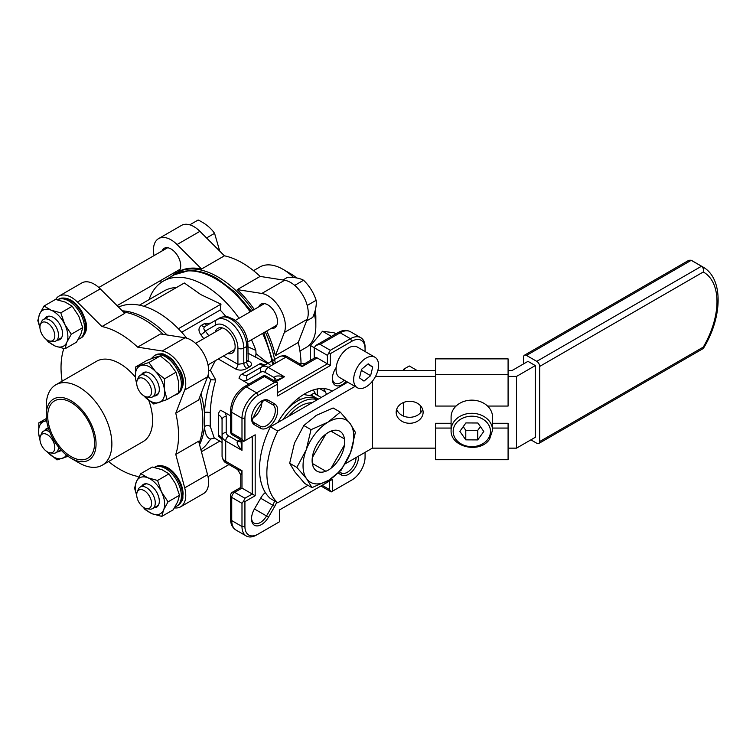 <?xml version="1.0" encoding="UTF-8"?>
<svg xmlns="http://www.w3.org/2000/svg" width="756" height="756" viewBox="0 0 756 756"><rect width="100%" height="100%" fill="white"/><g stroke="black" fill="none" stroke-linecap="round" stroke-linejoin="round"><path stroke-width="1.13" d="M276.649 502.164A14.09 8.136 -60 0 1 274.74 506.359L268.522 517.123A14.09 8.136 -60 0 1 257.664 525.883A14.09 8.136 -60 0 1 251.521 518.805A14.09 8.136 -60 0 1 254.432 508.986L260.65 498.223A14.09 8.136 -60 0 1 265.299 492.506M254.432 424.759A14.09 8.136 -60 0 1 251.521 418.314A14.09 8.136 -60 0 1 261.481 401.058L261.481 401.058A14.09 8.136 -60 0 1 268.522 400.359L274.74 403.95A14.09 8.136 -60 0 1 274.74 420.213A14.09 8.136 -60 0 1 260.65 428.35L254.432 424.759L254.092 422.651L260.31 426.242A12.436 7.182 120 0 0 272.746 419.06A12.436 7.182 120 0 0 272.746 404.706L266.528 401.115A12.436 7.182 120 0 0 260.877 401.427M251.531 417.605A12.436 7.182 120 0 0 254.092 422.651M227.707 353.524A14.298 8.259 -120 0 0 232.177 353.099A14.298 8.259 -120 0 0 234.369 341.646A14.298 8.259 -120 0 0 225.023 329.04A14.298 8.259 -120 0 0 217.879 328.331A14.298 8.259 -120 0 0 215.28 331.988M215.904 324.929A4.149 3.383 -120 0 1 216.764 319.646L219.694 317.955C224.409 316.414 227.197 316.065 228.066 316.887L233.746 319.334L238.329 323.058C244.405 329.512 247.599 336.751 247.921 344.774A4.149 2.391 180 0 1 246.711 346.465A22.378 12.918 -120 0 0 230.882 319.06A22.378 12.918 -120 0 0 219.694 317.955L216.764 319.646A22.378 12.918 60 0 1 227.953 320.752A22.378 12.918 60 0 1 243.782 348.157L246.711 346.465L246.711 361.765A4.149 2.495 -117.9 0 0 249.518 366.915C252.428 365.053 252.268 363.154 249.036 361.207L247.921 360.574L246.711 361.765A49.735 28.709 -60 0 0 243.782 363.456L237.923 364.316L237.923 348.157A18.238 10.527 -120 0 0 229.956 329.814A18.238 10.527 -120 0 0 215.904 324.929L205.292 331.052C203.525 329.285 203.392 327.764 204.904 326.498L216.764 319.646L204.904 326.498A4.149 2.391 -120 0 1 201.587 325.25C198.393 327.594 198.138 330.759 200.831 334.747A4.149 0.794 142.1 0 0 205.292 331.052A77.707 44.869 60 0 1 208.779 335.74M323.596 388.556A53.874 31.109 -60 0 1 326.479 394.434M277.83 422.519A53.874 31.109 -60 0 1 304.999 393.696A53.874 31.109 -60 0 1 331.931 391.022A53.874 31.109 -60 0 1 332.158 391.154M200.907 449.744A82.47 47.619 60 0 0 208.968 441.164L210.811 439.019C207.229 438.414 205.103 434.275 204.451 426.592L204.451 412.54C205.103 401.587 207.22 390.663 210.811 379.767L208.968 377.461A82.47 47.619 60 0 0 208.089 375.118M149.055 299.631A82.47 47.619 60 0 1 163.239 281.156A82.47 47.619 60 0 1 204.479 285.239A82.47 47.619 60 0 1 239.028 318.276M139.454 305.178L164.061 290.975A73.559 42.468 60 0 1 176.45 287.545M181.705 332.262L220.157 310.055L220.969 304.148L200.841 294.613L184.332 282.999L143.961 306.303M118.541 307.087A82.47 47.619 60 0 1 157.588 312.313A82.47 47.619 60 0 1 186.76 338.187M223.464 355.972L237.923 364.316A4.149 2.391 -60 0 1 235.598 368.966C239.274 370.657 243.026 370.487 246.834 368.465A4.149 2.287 -122 0 1 243.782 363.456L243.782 348.157A4.149 2.391 180 0 1 237.923 348.157M215.328 360.669L210.376 370.317L215.753 379.937C212.53 390.843 210.697 401.795 210.253 412.814L210.253 426.356L214.213 437.913L222.066 442.44M218.418 435.078A12.436 7.182 180 0 1 222.066 440.153C222.302 439.548 221.376 438.489 219.278 436.968A4.149 2.391 -60 0 1 218.418 435.078L218.418 414.77A4.149 2.391 -60 0 1 220.591 410.253L224.683 412.455A16.575 9.573 180 0 1 226.205 416.461L226.205 432.508A8.288 4.782 0 0 0 228.633 435.891L237.592 441.069L240.342 439.482M230.523 415.819L224.683 412.455M248.828 384.114L239.038 378.302A4.149 2.391 -60 0 1 241.863 374.163L259.45 364.014A4.149 2.391 -60 0 1 261.519 363.806C263.835 364.865 265.224 365.139 265.668 364.628M267.652 363.485L247.921 353.146M317.161 357.909L302.069 366.622L305.178 363.428L315.082 357.701A4.149 2.391 60 0 1 317.161 357.909L327.414 363.834L327.414 355.367L314.231 347.76L314.231 358.202M251.635 418.522A12.436 7.182 120 0 0 261.718 401.049M346.257 381.345A14.09 8.136 -60 0 1 332.338 378.832A14.09 8.136 -60 0 1 335.248 369.013L336.184 367.397M358.448 456.18A14.09 8.136 -60 0 1 352.683 470.856A14.09 8.136 -60 0 1 341.466 475.014L338.225 473.143M365.072 351.531L365.072 348.856A18.654 10.764 120 0 0 351.89 341.24L330.344 353.676L330.344 365.526L277.594 395.974L277.594 384.133L258.108 395.388A18.654 10.764 120 0 0 244.925 418.229L244.925 440.729L255.178 434.804L255.178 495.719L244.925 501.644L244.925 526.507A18.654 10.764 120 0 0 258.108 534.123L279.644 521.687L279.644 509.846L332.394 479.389L332.394 491.23L351.89 479.984A18.654 10.764 120 0 0 365.072 457.144L365.072 452.353M209.242 378.094L208.968 377.461M210.792 323.095L204.517 323.559A4.149 2.391 -120 0 0 207.824 324.806M220.157 310.055A73.559 42.468 60 0 1 225.949 316.566M247.921 346.787L255.859 350.397L256 353.676L270.072 364.874M251.465 339.813A82.47 47.619 60 0 1 255.859 350.397M220.969 304.148L178.378 328.737M208.618 370.516L210.376 370.317M215.753 379.937L210.811 379.767M210.253 412.814A4.149 1.663 3.5 0 0 204.451 412.54A82.47 47.619 60 0 0 201.011 393.8M256 353.676L255.632 356.917M210.253 426.356A4.149 3.015 -4.6 0 0 204.451 426.592A82.47 47.619 60 0 1 199.537 444.613M214.392 438.007L210.811 439.019M319.646 388.622L324.05 391.154L324.863 390.682M325.363 391.684A6.218 3.591 60 0 1 324.05 391.154M240.777 439.737L241.986 450.378L225.704 440.975A12.436 7.182 180 0 1 222.066 435.891L222.066 456.199A12.436 7.182 0 0 0 225.704 461.273A4.149 2.391 120 0 0 226.564 463.173L237.667 469.58L241.986 470.676L241.986 488.102C240.408 487.195 240.408 487.195 241.986 488.102L252.249 494.027L252.249 436.495L255.178 434.804M241.986 488.102L234.662 492.336L244.925 498.251L252.249 494.027L255.178 495.719M256.643 534.974L258.108 534.123L256.643 534.974A20.724 11.964 -60 0 1 246.286 535.995A20.724 11.964 -60 0 1 241.986 526.507L241.986 503.335L231.733 497.41L231.733 520.591L241.986 526.507L244.925 526.507M322.141 485.314L329.465 489.538L329.465 481.081L332.394 479.389M350.444 480.816A20.724 11.964 -60 0 1 350.425 480.825L351.89 479.984L350.425 480.825M314.231 347.76L315.942 345.36L320.09 344.377L330.344 350.293L350.425 338.707A20.724 11.964 -60 0 1 360.782 337.677A20.724 11.964 -60 0 1 365.072 347.165L365.072 348.856M277.594 392.591L327.414 363.834L330.344 365.526M258.108 395.388L256.643 392.846L274.664 382.441L264.411 376.516L246.39 386.921L256.643 392.846A20.724 11.964 -60 0 0 241.986 418.229L244.925 418.229M241.986 439.038L241.986 418.229L231.733 412.303L231.733 433.112L241.986 439.038L243.706 441.428L244.925 440.729L243.706 441.428L232.593 435.012A4.149 2.391 -60 0 1 231.733 433.112A4.149 2.391 0 0 1 230.523 431.421A4.149 4.149 0 0 0 232.593 435.012M320.922 486.013L331.185 491.939L332.394 491.23L331.185 491.939L329.465 489.538M330.344 350.293L327.414 355.367M330.344 353.676L329.134 352.976M244.925 498.251L243.706 500.935L244.925 501.644M243.706 500.935L241.986 503.335M277.594 384.133L277.594 382.734L274.664 382.441M226.205 432.508A4.149 3.383 180 0 0 222.066 435.891L222.066 419.845A12.436 7.182 0 0 0 218.418 414.77M241.863 374.163A12.436 7.182 -120 0 0 248.081 374.778L279.559 356.605C283.207 355.329 285.966 355.462 287.856 357.012A4.149 2.391 120 0 0 285.777 357.219A12.436 7.182 -120 0 0 279.559 356.605L261.982 366.755A12.436 7.182 60 0 1 268.2 367.369L285.777 357.219L302.069 366.622L298.96 363.428L287.856 357.012M228.633 435.891A4.149 2.391 120 0 0 225.704 440.975L225.704 461.273L241.986 470.676L240.777 474.966L240.777 487.403L232.593 492.128A4.149 4.149 0 0 0 230.523 495.719A4.149 2.391 180 0 0 231.733 497.41A4.149 2.391 -60 0 1 234.662 492.336A4.149 2.391 -120 0 0 232.593 492.128M241.986 440.436L241.986 450.378C237.762 445.671 236.297 442.572 237.592 441.069A6.218 3.591 60 0 0 240.701 441.372L241.041 441.088M274.23 380.788L274.23 377.622C274.882 375.741 278.293 375.458 284.483 376.771L274.664 381.043M260.414 367.662A74.39 42.95 60 0 1 260.574 368.701A74.39 42.95 60 0 0 260.414 367.662M339.472 471.942L341.126 472.897A12.436 7.182 120 0 0 350.519 469.76A12.436 7.182 120 0 0 356.123 457.522M251.531 518.096A12.436 7.182 120 0 0 254.092 523.143A12.436 7.182 120 0 0 266.528 515.97L272.746 505.197A12.436 7.182 120 0 0 274.598 500.973M266.528 401.115L268.522 400.359M272.746 404.706L266.499 401.105L272.746 404.706L274.74 403.95M332.347 378.123A12.436 7.182 120 0 0 334.908 383.169A12.436 7.182 120 0 0 344.188 380.155M79.049 462.889L71.14 458.325A35.23 20.336 60 0 1 46.229 415.186A35.23 20.336 60 0 1 71.14 400.803A35.23 20.336 60 0 1 96.05 443.942A35.23 20.336 60 0 1 71.14 458.325L79.049 462.899A46.418 26.8 60 0 1 79.049 462.889A46.418 26.8 60 0 0 102.258 465.195L142.997 441.674A46.418 26.8 -120 0 0 148.771 400.415M46.229 415.186L46.229 406.048A46.418 26.8 60 0 1 55.84 384.795A46.418 26.8 60 0 1 79.049 387.091A46.418 26.8 60 0 1 109.374 428A46.418 26.8 60 0 1 102.258 465.195M71.14 456.633A33.151 19.146 60 0 1 49.48 427.414A33.151 19.146 60 0 1 54.564 400.85A33.151 19.146 60 0 1 71.14 402.494A33.151 19.146 60 0 1 92.799 431.704A33.151 19.146 60 0 1 87.715 458.278A33.151 19.146 60 0 1 71.14 456.633M174.456 507.871A24.863 14.355 -120 0 0 180.608 506.822A24.863 14.355 -120 0 0 184.7 487.875L175.77 454.403A83.094 47.978 -120 0 0 175.77 413.192L184.7 390.02A24.863 14.355 -120 0 0 168.172 353.241A24.863 14.355 -120 0 0 162.162 350.992L137.63 347.136A83.094 47.978 -120 0 0 119.788 333.632A83.094 47.978 -120 0 0 101.937 326.535L124.797 313.334L100.274 288.868A24.863 14.355 -120 0 0 94.264 284.171A24.863 14.355 -120 0 0 81.828 282.933L58.968 296.135A24.863 14.355 -120 0 0 55.708 299.452M175.77 413.192L198.63 399.99L207.55 376.828A24.863 14.355 -120 0 0 191.032 340.039A24.863 14.355 -120 0 0 185.022 337.79L160.489 333.944L137.63 347.136M101.937 326.535L77.414 302.06A24.863 14.355 -120 0 0 71.404 297.363A24.863 14.355 -120 0 0 58.968 296.135M108.533 461.576A83.094 47.978 -120 0 0 119.788 469.325A83.094 47.978 -120 0 0 137.63 476.422L138.565 477.348M123.455 311.992A83.094 47.978 60 0 1 144.112 319.59A83.094 47.978 60 0 1 163.296 334.379M199.65 397.344A83.094 47.978 60 0 1 199.121 443.044M175.77 454.403L198.63 441.211L207.55 474.683A24.863 14.355 -120 0 1 203.468 493.621L180.608 506.822M135.409 377.159A46.418 26.8 -120 0 0 119.788 363.579A46.418 26.8 -120 0 0 96.579 361.274L55.84 384.795M63.806 348.544L63.806 348.554A83.094 47.978 -120 0 0 62.115 381.175M299.952 351.058L306.227 347.439A46.418 26.8 -120 0 0 315.838 326.186L315.838 317.047A35.23 20.336 -120 0 0 315.233 310.366M296.598 277.934A35.23 20.336 -120 0 0 290.928 273.908L283.018 269.334A46.418 26.8 -120 0 0 259.809 267.038L253.534 270.657M315.838 326.186A46.418 26.8 -120 0 0 314.241 313.57M293.659 277.528A46.418 26.8 -120 0 0 283.018 269.334L290.928 273.908M161.973 251.02A13.674 7.9 60 0 1 164.203 248.299A13.674 7.9 60 0 1 171.036 248.979A13.674 7.9 60 0 1 179.975 261.028A13.674 7.9 60 0 1 177.877 271.99L177.877 271.99A13.674 7.9 60 0 1 174.409 272.557M258.75 306.889A13.674 7.9 60 0 1 260.971 304.167A13.674 7.9 60 0 1 267.813 304.848A13.674 7.9 60 0 1 276.743 316.896A13.674 7.9 60 0 1 274.645 327.858A13.674 7.9 60 0 1 271.177 328.425M154.054 255.594A24.863 14.355 60 0 1 158.609 238.612L181.468 225.411A24.863 14.355 60 0 1 199.915 231.336L224.438 255.811A83.094 47.978 60 0 1 242.279 262.908A83.094 47.978 60 0 1 260.13 276.412L237.271 289.614L261.793 293.46A24.863 14.355 60 0 1 280.249 308.835A24.863 14.355 60 0 1 284.332 332.498L275.411 355.67A83.094 47.978 -120 0 0 266.726 330.996M275.326 363.258A83.094 47.978 -120 0 0 265.252 331.846M252.825 310.31A83.094 47.978 -120 0 0 217.964 276.951A83.094 47.978 -120 0 0 176.413 272.831A83.094 47.978 -120 0 0 171.65 276.299M260.13 276.412L284.653 280.268A24.863 14.355 60 0 1 303.099 295.643A24.863 14.355 60 0 1 307.191 319.297L298.261 342.468A83.094 47.978 60 0 1 301.039 364.175M298.261 342.468L275.411 355.67M254.29 309.469A83.094 47.978 -120 0 0 237.271 289.614M224.438 255.811L201.578 269.004A83.094 47.978 -120 0 0 177.877 271.99L176.413 272.831M161.17 282.479L160.641 280.504M158.609 238.612A24.863 14.355 60 0 1 177.055 244.538L201.578 269.004M331.015 431.175A23.02 13.296 120 0 0 325.864 434.142L312.37 457.522A23.02 13.296 120 0 0 312.37 463.475L325.864 471.271A23.02 13.296 120 0 0 328.444 470.015A23.02 13.296 120 0 0 331.015 468.295L344.519 444.915A23.02 13.296 120 0 0 344.519 438.962L330.977 431.147M312.37 463.475L314.099 464.477A23.02 13.296 -60 0 1 312.625 464.968M396.182 412.275A13.466 11 -0 0 1 409.657 401.285A13.466 11 -0 0 1 423.124 412.275A13.466 11 -0 0 1 409.657 423.275A13.466 11 -0 0 1 396.182 412.275M307.966 485.324L277.726 502.778L270.402 498.554A70.459 40.673 -60 0 1 259.525 468.956A70.459 40.673 -60 0 1 270.402 426.809L277.726 431.043L355.027 386.41M277.726 502.778A70.459 40.673 -60 0 1 266.859 473.19A70.459 40.673 -60 0 1 277.726 431.043M377.849 370.431L435.56 370.431M508.089 370.431L512.247 370.431L527.971 361.349L535.295 365.583L516.537 376.412L508.089 376.412M396.692 409.289A13.466 11 180 0 0 409.657 417.293A13.466 11 180 0 0 422.613 409.289M435.56 376.412L375.524 376.412M372.358 381.279L372.358 448.147L345.237 463.806M535.295 365.583L535.295 437.318L516.537 448.147L508.089 448.147M435.56 448.147L372.358 448.147M516.537 448.147L516.537 376.412M270.402 426.809L347.703 382.186M456.076 406.066L435.56 406.066L435.56 358.873L508.089 358.873L508.089 406.066L487.573 406.066M420.516 412.795L420.516 405.783M492.543 428.066L508.089 428.066L508.089 459.705L435.56 459.705L435.56 428.066L451.096 428.066M405.282 370.431L403.439 369.363L409.298 365.98L417 370.431M403.439 416.055L403.439 402.523M403.439 370.431L403.439 369.363M508.089 428.066L508.089 423.275L492.543 423.275M451.096 423.275L435.56 423.275L435.56 428.066M435.56 374.428L508.089 374.428M453.931 408.524A20.724 16.915 180 0 0 451.096 417.066L451.096 430.221A20.724 16.915 0 0 1 453.931 421.687A20.724 16.915 0 0 1 477.244 413.891A20.724 16.915 0 0 1 492.543 430.221L492.543 417.066A20.724 16.915 180 0 0 477.244 400.737A20.724 16.915 180 0 0 453.931 408.524M483.783 431.478L477.858 422.991L465.894 422.935L459.856 431.364L465.781 439.85L477.745 439.907L483.783 431.478M463.239 426.639L465.781 430.287L477.745 430.334L480.4 426.63M477.745 430.334L477.745 439.907M465.781 430.287L465.781 439.85M691.088 260.225L692.572 261.018A68.38 39.482 120 0 0 691.249 260.31L526.497 355.433A4.149 2.391 -120 0 0 524.428 355.225L688.839 260.3L691.088 260.225L701.511 266.235C703.25 267.596 703.836 269.514 703.269 271.99L539.689 366.424L539.689 441.551L703.269 347.108A64.241 37.091 120 0 0 703.269 271.99M530.901 439.86L536.76 443.243A4.149 2.391 -120 0 0 538.83 443.451A4.149 2.391 -120 0 0 539.689 441.551M539.689 366.424A4.149 2.391 -120 0 0 536.76 361.349L701.511 266.235A68.38 39.482 -60 0 1 702.825 266.934L692.572 261.018M526.497 355.433L536.76 361.349M524.428 355.225A4.149 2.391 -120 0 0 523.568 357.125L523.568 363.891M538.83 443.451L703.241 348.525L703.269 347.108M344.452 445.019A23.02 13.296 -60 0 1 331.081 468.191M325.817 471.243A23.02 13.296 -60 0 1 316.887 471.13A23.02 13.296 -60 0 1 312.124 460.943A23.02 13.296 -60 0 1 322.028 437.573A23.02 13.296 -60 0 1 339.907 431.26A23.02 13.296 -60 0 1 344.471 438.943M353.742 436.014A35.853 20.695 120 0 0 350.113 423.549L355.396 432.356L350.586 452.542L341.24 470.119L328.869 480.183L311.973 487.639L306.681 478.831L296.872 467.416L306.208 449.848L311.028 429.663L327.924 422.198L340.295 412.133L350.113 423.549A35.853 20.695 120 0 0 327.924 422.198A35.853 20.695 120 0 0 306.208 449.848A35.853 20.695 120 0 0 306.681 478.831A35.853 20.695 120 0 0 328.869 480.183A35.853 20.695 120 0 0 350.586 452.542A35.853 20.695 120 0 0 353.742 436.014M340.295 412.133L333.094 407.975L316.197 415.431L303.836 425.505L294.49 443.073L289.671 463.258L294.963 472.065L304.781 483.49L311.973 487.639M289.671 463.258L296.872 467.416M303.836 425.505L311.028 429.663M332.442 430.646A23.02 13.296 -60 0 1 332.753 432.167M141.637 374.503A13.154 7.598 60 0 1 143.423 372.632A13.154 7.598 60 0 1 144.235 372.273A13.154 7.598 60 0 1 156.955 380.901A13.154 7.598 60 0 1 156.586 395.426A13.154 7.598 60 0 1 155.774 395.785A13.154 7.598 60 0 1 154.063 396.04M136.751 384.095L135.504 378.113L135.589 366.991L148.856 362.53L155.415 371.423L164.581 378.813L164.506 389.945L167.038 399.565L153.77 404.025L143.829 395.813A20.724 11.964 -120 0 0 144.594 396.635A20.724 11.964 -120 0 0 159.091 402.551A20.724 11.964 -120 0 0 164.506 389.945A20.724 11.964 -120 0 0 155.415 371.423A20.724 11.964 60 0 0 140.909 365.517A20.724 11.964 -120 0 0 135.504 378.113A20.724 11.964 -120 0 0 136.713 383.472M148.856 362.53L160.31 355.915L154.98 357.39L147.033 360.376L135.589 366.991M160.31 355.915L169.476 363.305L176.035 372.207L164.581 378.813M176.035 372.207L178.567 381.827L178.482 392.95L167.038 399.565M313.173 390.001A46.626 26.923 -60 0 1 315.696 394.282M263.551 400.576A46.626 26.923 120 0 0 252.135 420.345M283.179 419.438A39.369 22.727 -60 0 1 317.35 399.707M286.524 409.875A39.369 22.727 -60 0 1 317.019 399.159L317.652 399.527M310.962 395.794L310.962 394.934L318.285 399.168L313.22 396.267L303.666 394.49M310.962 394.934L313.891 393.243L321.215 397.476M291.419 405.263L292.459 403.383M297.722 398.695L300.926 399.31M137.091 386.07A10.518 6.076 -120 0 0 146.796 396.966A10.518 6.076 -120 0 0 151.191 388.754A10.518 6.076 -120 0 0 144.292 378.917A10.518 6.076 -120 0 0 137.195 380.334A10.518 6.076 -120 0 0 137.091 386.07M137.195 380.334L138.272 377.698A12.436 7.182 60 0 1 140.266 375.297A12.436 7.182 60 0 1 154.819 387.648A12.436 7.182 60 0 1 152.703 396.824A12.436 7.182 60 0 1 149.622 397.354L146.796 396.966M306.558 320.941L312.804 317.34C315.611 310.697 316.717 305.018 316.131 300.312C313.655 292.657 309.478 285.976 303.581 280.249C299.971 278.265 294.679 277.254 287.696 277.235L282.914 279.994M307.201 305.462L316.131 300.312M294.698 285.381L303.581 280.249M362.219 388.367A17.615 10.168 120 0 0 376.705 373.87A17.615 10.168 120 0 0 374.9 357.21A17.615 10.168 120 0 0 369.977 356.558A17.615 10.168 120 0 0 355.49 371.054A17.615 10.168 120 0 0 357.286 387.715A17.615 10.168 120 0 0 362.219 388.367M374.9 357.21L357.323 347.061A17.615 10.168 120 0 0 352.39 346.409A17.615 10.168 120 0 0 337.904 360.905A17.615 10.168 120 0 0 339.709 377.565L357.286 387.715M361.595 369.249L359.487 377.887L363.995 381.1L370.61 375.675L372.717 367.038L368.21 363.825L361.595 369.249M370.61 375.675L361.33 370.317M372.717 367.038L367.775 364.184M141.778 489.652A10.518 6.076 -120 0 0 137.195 492.08A10.518 6.076 -120 0 0 138.773 502.003A10.518 6.076 -120 0 0 146.503 508.665A10.518 6.076 -120 0 0 146.796 508.712A10.518 6.076 -120 0 0 151.143 500.302A10.518 6.076 -120 0 0 141.778 489.652M137.195 492.08L138.272 489.444A12.436 7.182 60 0 1 140.266 487.034A12.436 7.182 60 0 1 143.697 486.562A12.436 7.182 60 0 1 153.959 496.777A12.436 7.182 60 0 1 152.703 508.571A12.436 7.182 60 0 1 149.622 509.1L146.796 508.712M54.423 444.632A10.518 6.076 -120 0 0 47.524 434.785A10.518 6.076 -120 0 0 40.418 436.212A10.518 6.076 -120 0 0 40.314 441.948A10.518 6.076 -120 0 0 50.028 452.844A10.518 6.076 -120 0 0 54.423 444.632M40.418 436.212L41.504 433.566A12.436 7.182 60 0 1 43.498 431.166A12.436 7.182 60 0 1 49.669 431.761M58.505 447.061A12.436 7.182 60 0 1 55.935 452.702A12.436 7.182 60 0 1 52.854 453.231L50.028 452.844M49.735 341.05A10.518 6.076 -120 0 0 50.028 341.098A10.518 6.076 -120 0 0 54.375 332.687A10.518 6.076 -120 0 0 45.01 322.037A10.518 6.076 -120 0 0 40.418 324.466A10.518 6.076 -120 0 0 42.005 334.388A10.518 6.076 -120 0 0 49.735 341.05M40.418 324.466L41.504 321.829A12.436 7.182 60 0 1 43.498 319.419A12.436 7.182 60 0 1 46.919 318.947A12.436 7.182 60 0 1 57.191 329.162A12.436 7.182 60 0 1 55.935 340.956A12.436 7.182 60 0 1 52.854 341.485L50.028 341.098M219.731 251.115L214.572 233.32C210.811 227.915 205.339 223.474 198.157 220.005L189.784 224.834M206.549 237.96L214.572 233.32M141.637 486.25A13.154 7.598 60 0 1 143.423 484.379A13.154 7.598 60 0 1 157.305 493.318A13.154 7.598 60 0 1 156.586 507.172A13.154 7.598 60 0 1 154.063 507.786M157.56 480.466L169.004 473.851L161.945 469.684L152.268 467.028L140.814 473.634L147.874 477.801L157.56 480.466L161.491 491.91L168.049 501.842L163.627 509.875L161.812 516.405L152.126 513.74L145.067 509.572L143.073 507.04M169.004 473.851L175.562 483.793L179.503 495.237L168.049 501.842M179.503 495.237L177.688 501.757L173.256 509.79L161.812 516.405M136.723 495.463L134.568 488.187L136.382 481.666L140.814 473.634M136.713 495.218A20.724 11.964 -120 0 1 136.382 481.666A20.724 11.964 -120 0 1 147.874 477.801A20.724 11.964 -120 0 1 161.491 491.91A20.724 11.964 60 0 1 163.627 509.875A20.724 11.964 -120 0 1 152.126 513.74A20.724 11.964 -120 0 1 143.838 507.56M44.859 430.381A13.154 7.598 60 0 1 46.655 428.51A13.154 7.598 60 0 1 47.458 428.142A13.154 7.598 60 0 1 48.327 427.943M61.142 450.132A13.154 7.598 60 0 1 59.809 451.294A13.154 7.598 60 0 1 59.006 451.663A13.154 7.598 60 0 1 57.295 451.918M68.04 456.312L56.993 459.894L47.052 451.682M39.973 439.964L38.736 433.991L38.811 422.859L46.626 420.506M46.39 418.484L38.811 422.859M66.348 455.017A20.724 11.964 -120 0 1 62.323 458.419A20.724 11.964 60 0 1 47.826 452.504A20.724 11.964 -120 0 1 47.07 451.691M46.692 420.988A20.724 11.964 -120 0 0 44.141 421.385A20.724 11.964 -120 0 0 38.736 433.991A20.724 11.964 -120 0 0 39.936 439.349M44.859 318.635A13.154 7.598 60 0 1 46.655 316.764A13.154 7.598 60 0 1 60.527 325.704A13.154 7.598 60 0 1 59.809 339.557A13.154 7.598 60 0 1 57.295 340.172M39.955 327.849L37.8 320.572L39.614 314.052L44.046 306.019L55.49 299.414L65.167 302.069L72.236 306.237L78.794 316.178L82.725 327.622L80.92 334.143L76.488 342.175L65.035 348.79L55.358 346.125L48.299 341.958L46.305 339.425M44.046 306.019L51.106 310.187L60.782 312.852L64.723 324.296L71.281 334.237L66.849 342.27L65.035 348.79M72.236 306.237L60.782 312.852M82.725 327.622L71.281 334.237M39.936 327.603A20.724 11.964 60 0 1 39.614 314.052A20.724 11.964 -120 0 1 51.106 310.187A20.724 11.964 -120 0 1 64.723 324.296A20.724 11.964 -120 0 1 66.849 342.27A20.724 11.964 -120 0 1 55.358 346.125A20.724 11.964 -120 0 1 47.07 339.954M288.546 416.339A35.23 20.336 -60 0 1 300.264 406.189A35.23 20.336 -60 0 1 311.982 402.806M335.91 333.84L334.029 332.753L322.491 331.26L310.593 345.586L310.262 360.489M314.231 347.684L310.593 345.586M331.43 336.42L322.491 331.26M122.302 310.839A82.47 47.619 60 0 1 146.456 318.739A82.47 47.619 60 0 1 167.048 334.974M163.239 281.156L174.381 274.73A82.47 47.619 60 0 1 215.611 278.813A82.47 47.619 60 0 1 250.16 311.85M262.597 333.377A82.47 47.619 60 0 1 272.614 364.817M249.518 366.915A45.587 26.318 120 0 0 248.176 367.652A45.587 26.318 120 0 0 246.834 368.465M235.598 368.966L218.286 358.968M203.742 338.65A73.559 42.468 -120 0 0 200.831 334.747M201.587 325.25L204.517 323.559M317.303 388.943L317.303 395.218M230.523 495.719L230.523 518.899A4.149 2.391 180 0 0 231.733 520.591A20.724 11.964 120 0 0 236.023 530.079L246.286 535.995M315.942 345.36L338.093 332.574C342.6 330.022 346.739 329.758 350.529 331.761A20.724 11.964 120 0 0 340.162 332.782L350.425 338.707L351.89 341.24M338.093 332.574A4.149 2.391 60 0 1 340.162 332.782L320.09 344.377M275.968 380.589L276.044 380.155A6.218 3.591 180 0 0 274.23 377.622L265.271 372.443A4.149 2.391 120 0 1 268.2 367.369L284.483 376.771L275.883 381.742M246.39 386.921A20.724 11.964 120 0 0 231.733 412.303A4.149 2.391 0 0 1 230.523 410.612C231.251 400.415 235.853 392.449 244.311 386.722A4.149 2.391 60 0 1 246.39 386.921M265.271 372.443A8.288 4.782 -120 0 0 261.122 372.037L247.221 380.06A16.575 9.573 60 0 1 242.988 380.74M247.221 380.06A4.149 3.383 60 0 1 248.081 374.778L261.982 366.755A4.149 3.383 60 0 0 261.122 372.037M265.63 364.647A12.436 7.182 60 0 1 259.45 364.014M226.205 416.461A4.149 3.383 180 0 0 222.066 419.845M244.311 386.722L262.341 376.318A4.149 2.391 60 0 1 264.411 376.516A4.149 2.391 -60 0 1 266.481 376.318L277.594 382.734M254.432 508.986L268.522 517.123M260.65 498.223L274.74 506.359M335.248 369.013L336.061 369.476M260.65 428.35L260.31 426.242M341.466 475.014L341.126 472.897M248.062 361.311A4.149 2.391 120 0 0 249.036 361.207M162.162 350.992L185.022 337.79M184.7 487.875L207.55 474.683M77.414 302.06L100.274 288.868M184.7 390.02L207.55 376.828M284.653 280.268L261.793 293.46M307.191 319.297L284.332 332.498M199.915 231.336L177.055 244.538M455.726 423.729A18.654 15.224 180 0 0 462.407 444.566A18.654 15.224 180 0 0 487.922 439.113A18.654 15.224 180 0 0 481.241 418.276A18.654 15.224 180 0 0 455.726 423.729M179.843 371.772A22.378 12.918 -120 0 0 155.519 355.008C164.884 352.192 163.92 354.989 168.172 356.265L172.973 360.064L180.523 371.187C185.012 380.155 184.133 387.686 177.896 393.772A22.378 12.918 -120 0 0 179.843 371.772M151.162 358.76L154.347 355.679A22.378 12.918 60 0 1 178.671 372.453A22.378 12.918 60 0 1 176.724 394.443L177.896 393.772M177.896 505.509A22.378 12.918 -120 0 0 178.926 481.572A22.378 12.918 -120 0 0 157.881 465.866A22.378 12.918 -120 0 0 155.519 466.745L158.287 465.715C165.923 465.072 172.727 469.608 178.699 479.304C181.487 484.227 182.971 489.104 183.132 493.923C182.111 498.242 185.022 498.809 177.896 505.509L175.005 506.955M155.519 466.745L154.347 467.425A22.378 12.918 60 0 1 156.709 466.546A22.378 12.918 60 0 1 177.754 482.243A22.378 12.918 60 0 1 176.724 506.189M61.104 298.251A22.378 12.918 -120 0 0 58.741 299.13L61.519 298.1C69.079 297.448 75.846 301.918 81.809 311.491C86.26 321.205 90.115 330.211 81.128 337.894A22.378 12.918 -120 0 0 82.158 313.957A22.378 12.918 -120 0 0 61.104 298.251M58.741 299.13L57.55 299.82A22.378 12.918 60 0 1 59.932 298.932A22.378 12.918 60 0 1 80.977 314.638A22.378 12.918 60 0 1 79.956 338.575L81.128 337.894M273.7 364.194L263.806 332.687M251.37 311.151L235.258 292.326L217.274 278.643C207.399 272.954 197.93 270.279 188.868 270.61L174.381 274.73M350.529 331.761L360.782 337.677M222.066 456.199C222.784 459.988 224.286 462.313 226.564 463.173M230.523 518.899C230.561 524.078 232.394 527.801 236.023 530.079M230.523 431.421L230.523 410.612M266.481 376.318A4.149 4.149 0 0 0 262.341 376.318M248.081 374.778L261.982 366.755M237.667 469.58L240.777 474.966M305.178 363.428L298.96 363.428M247.571 361.141L248.223 361.614L247.921 344.774M451.096 430.221C450.066 447.297 480.202 454.035 489.604 439.123L492.543 430.221M703.411 348.355C722.528 317.284 723.719 278.435 702.825 266.934M152.703 396.824L158.373 393.555M208.013 364.893L234.776 349.442M247.751 341.958L276.876 325.137M140.266 375.297L145.946 372.018M195.587 343.356L222.34 327.915M235.314 320.421L264.439 303.6M154.347 355.679L155.519 355.008M174.201 395.426L176.724 394.443M78.237 339.34L79.956 338.575M140.266 487.034L145.946 483.764M201.436 451.729L219.788 441.126M152.703 508.571L158.373 505.301M208.013 476.639L228.955 464.553M43.498 431.166L48.441 428.312M55.935 452.702L60.877 449.848M55.935 340.956L61.605 337.686M117.095 305.641L180.108 269.268M43.498 319.419L49.168 316.15M98.809 287.488L167.671 247.732"/></g></svg>
